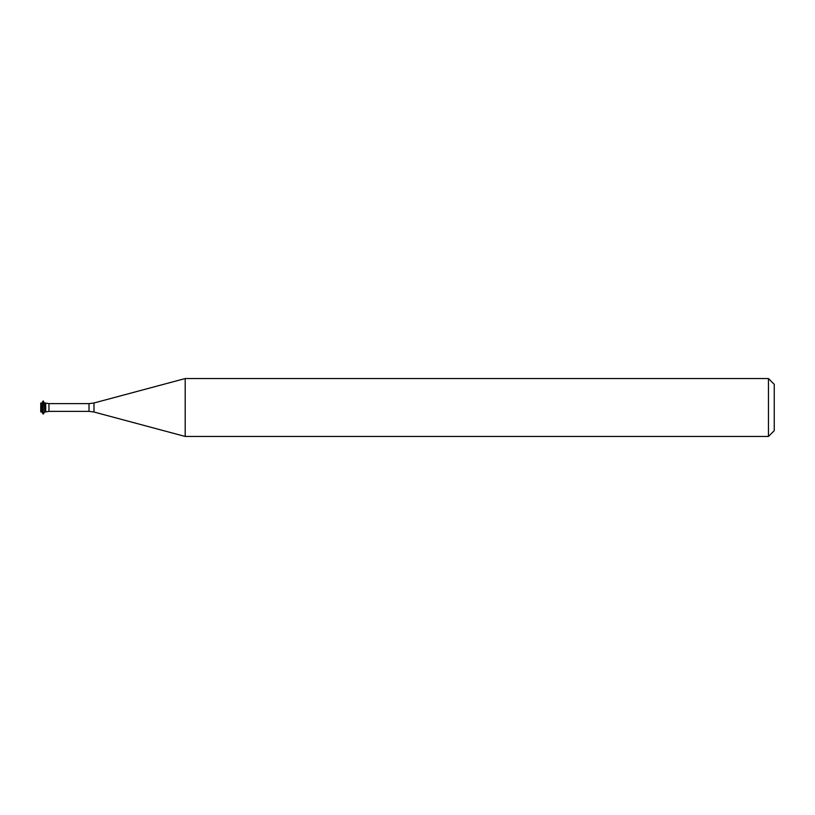 <?xml version="1.0" encoding="UTF-8"?>
<svg xmlns="http://www.w3.org/2000/svg" width="815" height="815" viewBox="0 0 815 815"><rect width="100%" height="100%" fill="white"/><g stroke="black" fill="none" stroke-linecap="round" stroke-linejoin="round"><path stroke-width="0.61" stroke-dasharray="4.08 3.06" d="M774.25 384.334L774.25 430.666M768.464 378.547L768.464 436.453M185.199 378.547L185.199 436.453M45.722 403.079L45.722 411.921L45.722 403.079M44.601 403.079L44.601 411.921M43.419 401.031L43.419 413.969M43.052 401.031L43.052 413.969M41.871 403.079L41.871 411.921M40.75 403.079L40.75 411.921M94 402.977L94 412.023M89.008 403.639L89.008 411.361M48.961 403.639L48.961 411.361"/><path stroke-width="1.22" d="M768.464 436.453L774.25 430.666L774.25 384.334L768.464 378.547L185.199 378.547L185.199 436.453L768.464 436.453L768.464 378.547M89.008 411.361L89.008 403.639L94 402.977L94 412.023L89.008 411.361L48.961 411.361L45.722 411.921L45.722 403.079L44.601 403.079L43.052 401.031L43.052 413.969L43.419 401.031M44.601 403.079L44.601 411.921L45.722 411.921L45.722 403.079L48.961 403.639L48.961 411.361M41.871 411.921L41.871 403.079L40.75 403.079L40.75 411.921L41.871 411.921L43.052 413.969M94 412.023L185.199 436.453M89.008 403.639L48.961 403.639M94 402.977L185.199 378.547M44.601 411.921L43.419 413.969M41.871 403.079L43.052 401.031"/></g></svg>
